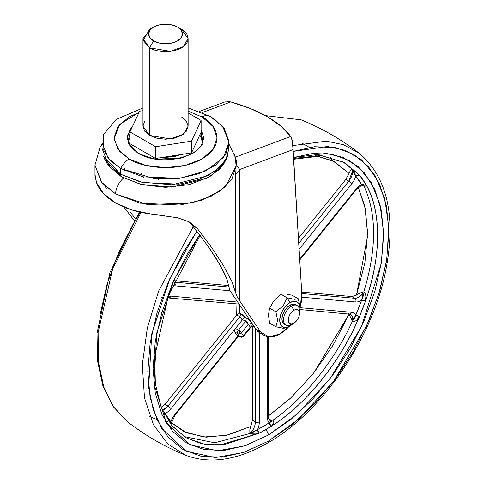 <?xml version="1.0" encoding="UTF-8"?>
<svg xmlns="http://www.w3.org/2000/svg" width="484" height="484" viewBox="0 0 484 484"><rect width="100%" height="100%" fill="white"/><g stroke="black" fill="none" stroke-linecap="round" stroke-linejoin="round"><path stroke-width="0.73" d="M293.364 323.469L289.91 326.162A14.405 8.319 -60 0 1 279.722 320.281A14.405 8.319 -60 0 1 289.91 302.639L287.121 297.805L283.219 305.821L275.88 311.781L277.622 320.275L275.88 326.767L283.261 328.273L287.121 327.771L289.91 326.162L286.014 327.517L282.71 326.869L280.502 324.334L279.722 320.281L280.502 315.332L282.71 310.238L286.014 305.785L289.91 302.639L293.806 301.284L297.109 301.925L299.318 304.466L300.092 308.52L299.493 312.852M299.493 313.475L299.493 310.71A11.295 6.522 120 0 0 291.507 306.1L293.903 310.25A7.907 4.562 -60 0 1 299.493 313.475A7.907 4.562 -60 0 1 293.903 323.155L291.761 323.899L289.952 323.548L288.736 322.156L288.313 319.93L288.736 317.214L289.952 314.418L291.761 311.974L293.903 310.25L296.039 309.506L297.854 309.857L299.064 311.254L299.493 313.475L299.064 316.191L297.854 318.986L296.039 321.43L291.507 324.54L293.903 323.155A7.907 4.562 -60 0 1 288.313 319.93A7.907 4.562 -60 0 1 293.903 310.25L291.507 306.1A11.295 6.522 120 0 0 283.521 319.93A11.295 6.522 120 0 0 291.507 324.54A11.295 6.522 -60 0 1 285.155 324.576A11.295 6.522 -60 0 1 284.35 315.356A11.295 6.522 -60 0 1 291.507 306.1L289.91 305.18A11.295 6.522 120 0 0 282.753 314.437A11.295 6.522 120 0 0 283.557 323.651M280.877 294.199L284.271 294.042L280.877 294.199L287.121 297.805L294.453 299.306L298.356 298.809L300.092 307.304L298.356 298.809L292.112 295.204L298.356 298.809L294.453 299.306L287.121 297.805L280.877 294.199L275.584 299.051L280.877 294.199M284.132 328.327L275.88 326.767L269.636 323.161L268.693 316.826L269.636 323.161L275.88 326.767L277.622 320.275L275.88 311.781L269.636 308.181L273.03 302.228L269.636 308.181L268.693 313.42L269.636 308.181L275.88 311.781L283.219 305.821L287.121 297.805L289.91 302.639A14.405 8.319 -60 0 1 300.092 308.52L300.092 307.304M286.824 294.266L292.112 295.204L286.824 294.266M275.584 299.051L273.03 302.228L275.584 299.051M268.693 313.42L268.693 316.826L268.693 313.42M296.262 305.144A11.295 6.522 120 0 0 289.91 305.18L291.507 306.1A11.295 6.522 -60 0 1 297.86 306.07A11.295 6.522 -60 0 1 299.384 312.277M297.152 305.543L295.555 304.618L292.965 304.115L289.91 305.18L286.855 307.642L284.265 311.139L282.535 315.126L281.924 319.01L282.535 322.187L284.265 324.177L285.863 325.103M289.91 326.162L287.121 327.771M224.951 101.906L230.789 101.918A99.087 46.404 -172 0 1 267.349 116.735L281.022 126.221L290.678 136.494L235.345 157.179L236.488 160.997L236.991 166.26L239.798 169.503L293.104 149.58L292.874 147.977L301.841 294.284A31.055 17.932 -60 0 1 300.092 307.037L301.841 294.284L293.104 149.58L239.798 169.503L239.798 301.072L260.779 332.103L268.838 336.924L279.927 333.99L288.67 326.845M290.938 324.213A31.055 17.932 -60 0 1 279.927 333.99A31.055 17.932 -60 0 1 264.476 335.569A31.055 17.932 -60 0 1 260.779 332.103L256.187 329.453A31.055 17.932 120 0 0 259.884 332.919M173.702 216.983L177.537 217.77L188.917 221.702L197.079 228.152L211.768 247.675L223.56 265.728L231.721 281.18L235.738 293.062L235.738 174.422L236.101 166.097L225.465 186.673L211.133 196.244L191.386 203.062L147.372 204.514L115.634 193.957A14.115 8.149 -60 0 1 123.662 178.015A14.115 8.149 120 0 0 115.634 193.957L140.203 203.171L179.77 205.053L201.671 200.146L220.214 190.914L232.036 178.802L236.101 166.097L235.696 160.464L235.036 156.737L229.065 144.28M227.77 101.513L230.789 101.918L202.385 112.536L230.789 101.918L250.331 108.501L267.349 116.735A99.087 46.404 -172 0 1 290.678 136.494L292.36 140.905L292.838 147.045L291.997 139.41M235.036 156.743L235.345 157.179L290.678 136.494L291.646 138.388M236.101 166.121L236.991 166.26L235.345 157.179L234.026 153.507M102.021 144.28L100.079 147.221L94.961 165.141L101.852 182.704L115.634 193.957L101.259 181.966L94.961 165.141L94.973 175.517L96.516 182.631A70.579 40.747 0 0 0 115.634 202.947A70.579 40.747 0 0 0 150.82 213.982L177.537 217.77L188.917 221.702L197.079 228.152L211.768 247.675L223.56 265.728L231.721 281.18L234.068 287.03M134.794 221.212L123.868 207.019L134.268 220.565M94.961 174.331L96.516 182.631L103.528 193.588L115.634 202.947L131.842 209.935L150.82 213.982L164.336 215.574M229.815 290.309L226.833 278.772L219.216 263.592L207.358 245.297L192.208 225.344L197.079 228.152L192.208 225.344L187.604 221.061M235.787 172.54L235.738 174.422L239.798 169.503L235.738 174.422L235.781 293.256M235.738 293.062L237.124 296.65L239.798 301.072L260.779 332.103L256.187 329.453L230.444 291.386L256.187 329.453L260.344 333.186M130.523 212.385L135.393 218.689M104.701 185.796L106.341 188.306M192.208 225.344L201.429 237.154M207.358 245.297C212.664 252.914 216.614 259.007 219.216 263.592C222.797 269.818 225.338 274.882 226.833 278.772L229.725 290.079L230.444 291.386M224.854 101.936L199.523 111.38M292.85 147.826L292.838 147.045M237.124 296.65L239.798 301.072L239.798 169.503L236.991 166.26L236.101 166.097L235.345 157.179L234.068 153.628M153.561 27.062L149.568 29.367L143.185 40.432L149.568 47.813L153.561 40.892A16.94 9.777 180 0 1 153.561 27.062A16.94 9.777 180 0 1 177.519 27.062L181.191 30.238L182.48 33.977L181.191 37.722L177.519 40.892L172.026 43.015L165.54 43.76L159.061 43.015L153.561 40.892L149.889 37.722L148.6 33.977L149.889 30.238L153.561 27.062L159.061 24.944L165.54 24.2L172.026 24.944L177.519 27.062L181.512 29.367L177.519 27.062A16.94 9.777 180 0 1 177.519 40.892A16.94 9.777 180 0 1 153.561 40.892L149.568 47.813C153.597 50.88 169.473 54.51 181.512 47.813C193.116 40.862 186.824 31.696 181.512 29.367L188.125 38.587L183.327 46.627L170.374 51.328L149.568 47.813L149.568 135.405L170.374 138.92L183.327 134.225L188.125 126.185L186.407 121.194L181.512 116.965M191.495 141.171L155.594 146.719L129.972 131.926L139.592 111.199L142.955 110.679L139.592 111.199L129.972 131.926L129.972 143.681L155.594 158.48L191.495 152.926L201.114 132.199L201.114 120.443L191.495 141.171L191.495 152.926L191.495 141.171L155.594 146.719L155.594 158.48L155.594 146.719L129.972 131.926L129.972 143.681L155.594 158.48L191.495 152.926L201.114 132.199L201.114 120.443L191.495 141.171M188.125 112.947L201.114 120.443L188.125 112.947M144.674 121.194L142.955 126.185L144.674 131.176L149.568 135.405L156.901 138.23L165.54 139.223L174.186 138.23L181.512 135.405L186.407 131.176L188.125 126.185L188.125 38.587M142.955 38.587L142.955 126.185L149.568 135.405L149.568 47.813L142.955 38.587L151.849 28.223M141.667 173.538L142.096 176.636M124.563 168.795L125.084 170.822M202.475 139.096L200.83 132.804L202.475 139.096C204.69 156.259 160.355 167.397 139.132 153.525A1.41 0.817 120 0 0 138.424 153.597L155.207 159.26L182.208 157.881L194.641 152.357L202.137 144.553L201.114 129.67L203.885 137.94L200.969 146.41L192.656 153.597L180.217 158.395L165.54 160.077L150.869 158.395L138.424 153.597A1.41 0.817 -60 0 1 139.132 153.525A1.41 0.817 -60 0 1 139.422 154.154M144.081 177.071L143.452 177.501M124.098 170.344L124.908 171.154L124.11 170.35M142.955 107.95L116.275 119.403L103.606 134.407L103.074 149.205L110.346 160.706L120.625 168.48A16.94 9.777 -60 0 1 129.107 158.976L145.823 165.425L165.54 167.688L185.257 165.425L201.973 158.976L213.142 149.326L217.062 137.94L213.142 126.56L201.973 116.904L188.125 111.205L201.973 116.904C214.091 122.216 228.442 143.119 201.973 158.976C174.512 174.258 138.303 165.976 129.107 158.976A16.94 9.777 120 0 0 120.625 168.48L154.142 178.626L179.854 178.281L205.881 170.882L223.759 157.221L229.047 141.758L224.34 128.677L214.805 119.403L209.989 116.317A16.94 9.777 120 0 0 201.973 116.904A16.94 9.777 -60 0 1 209.983 116.311A16.94 9.777 -60 0 1 210.455 116.62L222.858 126.748L229.065 142.55L225.853 154.057L215.555 165.159L198.972 173.738L179.128 178.378L143.022 176.841L120.625 168.48L120.625 174.246L143.022 182.607L179.128 184.138L198.972 179.497L215.555 170.919L225.853 159.823L229.065 148.316L229.065 142.55M104.381 158.468L107.896 165.098L121.423 176.781L140.941 184.416L172.014 187.139L206.759 178.354L219.44 169.454L226.439 159.145L227.541 156.296L220.42 166.786L207.509 175.843L172.129 184.791L140.499 182.02L120.625 174.246L121.423 176.781L141.667 184.592L165.54 187.332L189.419 184.592L209.657 176.781L223.184 165.098L226.7 158.468M228.865 145.43L227.541 156.296M129.972 137.039L128.75 140.905M128.605 139.096L129.972 133.354L128.605 139.096C128.478 141.237 128.932 147.088 139.132 153.525M202.33 140.905L199.856 134.897M180.574 154.614L175.262 156.338L165.54 157.451L162.775 157.367L180.562 154.614M217.007 134.141L216.584 133.856M178.191 179.255L177.44 178.578M158.456 179.824L157.863 178.953M104.641 159.145L121.423 176.781L120.625 174.246L103.54 156.296L104.641 159.145M129.107 158.976L117.939 149.326L114.018 137.94L117.939 126.56L129.107 116.904L139.017 112.433L119.657 124.406L114.061 139.168L119.415 151.19L129.107 158.976M132.307 126.887L130.111 129.47L127.195 137.94L130.111 146.41L138.424 153.597L128.339 143.312L127.443 135.441L132.301 126.899M120.625 174.246L120.625 168.48L108.222 158.359L102.021 142.55L102.021 148.316L108.222 164.118L120.625 174.246M243.706 336.12A2.825 0.599 -141.2 0 0 243.47 335.557A2.825 1.627 60 0 1 242.895 336.846A2.009 1.156 0 0 0 242.907 336.84A2.825 1.627 -120 0 0 243.47 335.557A2.825 2.263 138.9 0 1 241.474 336.864L241.474 337.185A2.009 1.156 0 0 0 242.895 336.846L241.474 337.185L241.474 336.713L241.474 337.185L241.474 336.864L240.064 336.852A2.825 1.627 -60 0 1 239.816 336.646A45.169 26.082 -60 0 1 237.686 333.615A2.825 2.184 -29.4 0 0 239.495 333.863L239.489 330.82A2.825 0.599 -141.2 0 0 238.485 330.149A2.825 1.627 120 0 0 237.686 333.615L234.692 331.891L234.577 330.269L235.49 328.418L170.985 408.659A14.115 8.149 -60 0 1 165.074 413.566A155.957 90.042 120 0 0 170.9 421.86A14.115 8.149 -60 0 1 174.978 414.34L238.152 335.751L174.978 414.34A14.115 8.149 120 0 0 170.9 421.86L170.985 422.302M363.411 185.36L361.645 184.573A14.115 8.149 120 0 0 360.725 185.051A2.825 1.627 60 0 1 360.138 186.346A2.825 1.627 -120 0 0 360.725 185.051A14.115 8.149 -60 0 1 361.645 184.573A155.957 90.042 120 0 0 355.819 176.279A14.115 8.149 -60 0 1 351.741 183.799L299.118 249.26L351.741 183.799A14.115 8.149 120 0 0 355.819 176.279L354.73 173.357L352.727 170.435L348.746 181.228L345.751 179.497L298.459 238.328L345.751 179.497L349.037 173.411M170.985 296.141A14.115 8.149 120 0 0 168.075 296.529A14.115 8.149 -60 0 1 170.985 296.141L237.692 302.101L170.985 296.141A2.825 2.226 95.1 0 1 168.777 297.805A2.825 2.226 -84.9 0 0 170.985 296.141M161.003 296.904L162.104 297.539L161.003 296.904M127.098 421.467L113.746 407.189L103.812 387.109L98.385 361.742L98.119 332.375L112.584 269.201L141.007 212.343L112.584 269.201L98.119 332.375L98.385 361.742L103.812 387.109L113.746 407.189L127.098 421.467C145.043 435.394 164.53 446.647 185.566 455.226L167.779 443.895L153.428 424.722L144.474 397.806L142.32 364.64L147.336 327.94L158.685 290.951L193.279 226.669L158.685 290.951L147.336 327.94L142.32 364.64L144.474 397.806L153.428 424.722L167.779 443.895L185.566 455.226C209.826 464.41 237.13 460.363 267.471 443.084A4.235 2.444 -120 0 0 268.348 441.142L243.579 452.473L215.319 457.568L186.243 451.263L161.704 428.407L153.337 410.039L148.648 387.472L151.752 333.948L169.842 278.602L196.849 231.171L183.115 252.739L168.123 282.487L156.979 312.985L150.125 343.053L147.808 371.549L150.125 397.364L156.979 419.513L168.123 437.149L183.115 449.588L201.38 456.351L222.223 457.18L244.831 452.044L268.348 441.142A4.235 2.444 60 0 1 267.477 443.078A4.235 2.444 60 0 1 265.692 443.041M293.637 158.425L321.14 155.503L344.747 162.715L359.485 175.208A158.782 91.676 -60 0 1 365.42 183.654A158.782 91.676 -60 0 1 365.42 301.248L365.898 296.123L365.251 293.625L363.823 291.767C376.824 248.921 376.824 213.583 363.823 185.753L365.251 186.183L365.898 185.777L365.42 183.654C381.574 209.1 381.574 257.149 365.42 301.248A158.782 91.676 -60 0 1 359.485 316.542C333.984 375.638 295.912 410.837 271.288 426.259L273.72 423.355L273.871 421.709L272.837 420.257C303.456 399.506 334.734 360.598 352.352 321.346L354.445 321.467L356.472 320.408L359.485 316.542C341.48 360.477 305.446 405.302 271.288 426.259A158.782 91.676 -60 0 1 265.353 429.871A4.235 2.444 60 0 1 268.348 435.055L245.86 445.48L224.237 450.392L204.308 449.594L186.842 443.126L172.504 431.232L161.856 414.371L155.291 393.189L153.077 368.499L155.291 341.256L161.856 312.501L172.504 283.34L186.842 254.893L199.626 234.77L173.901 280.175L156.749 333.053L153.924 384.102L166.49 423.07L189.958 444.796L217.727 450.761L244.704 445.879L268.348 435.055A4.235 2.444 -120 0 0 265.353 429.871A158.782 91.676 -60 0 1 259.424 433.113L224.273 444.596L204.907 444.373L185.965 437.73L171.221 425.236M239.792 305.198L239.671 305.138A29.457 17.007 120 0 0 239.671 313.087L242.938 315.072L244.837 317.214L246.477 317.97L250.869 321.588M253.804 325.829L251.982 323.245L248.334 324.189L247.36 322.483L245.703 321.164L238.485 330.149L245.703 321.164L242.526 319.7L235.49 328.418L238.485 330.149A2.825 0.599 38.8 0 1 239.489 330.82A2.825 0.599 38.8 0 1 241.474 332.72L248.334 324.189L241.474 332.72A42.35 24.448 120 0 0 243.47 335.557L250.331 327.027A31.182 18.005 -60 0 1 248.334 324.189L251.982 323.245A28.368 16.377 120 0 0 253.549 325.55M293.685 159.254L322.12 155.848L344.747 162.715L359.485 175.208L356.472 172.371L342.751 161.62L352.352 169.424L351.088 169.86L350.331 170.695L349.037 173.399L334.287 161.589L315.659 155.654L332.944 160.894L349.037 173.399L350.331 170.695L352.025 169.539L352.727 170.435A11.295 6.522 -60 0 1 348.746 181.228L345.757 179.485M167.531 421.679L165.48 421.401M350.428 314.237A11.295 6.522 -60 0 1 352.727 319.906L353.901 319.319L354.73 318.091L355.819 315.096A14.115 8.149 120 0 0 351.741 312.289A2.825 2.226 95.1 0 1 349.527 313.953A2.825 2.226 -84.9 0 0 351.741 312.289L300.092 307.673L351.741 312.289A14.115 8.149 -60 0 1 355.819 315.096A155.957 90.042 120 0 0 361.645 300.08A14.115 8.149 -60 0 1 355.734 301.998L301.865 297.188L355.734 301.998A2.825 2.226 -84.9 0 0 354.736 298.271L351.741 296.541L301.701 292.076L351.741 296.541L355.734 295.476L351.741 296.541L354.736 298.271L301.792 293.546L354.736 298.271A2.825 2.226 95.1 0 1 355.734 301.998A14.115 8.149 120 0 0 361.645 300.08L363.06 296.613L363.411 294.81L363.097 293.177C360.326 296.668 357.537 298.368 354.736 298.271A11.295 6.522 -60 0 0 363.097 293.177L362.819 292.263L361.167 292.59L355.734 295.476L356.533 294.962L367.628 235.762L365.487 209.36L358.378 187.586L364.833 206.263L367.652 233.094L364.833 263.181L356.533 294.962L359.527 293.274L362.819 292.263L363.097 293.177M250.881 426.392L226.482 435.298L203.728 437.016L183.793 431.48L171.269 422.689M170.707 422.145L186.552 432.769L206.105 437.185L228.079 434.922L250.875 426.404L252.382 420.148L252.382 326.361L252.382 420.16M249.817 429.762L250.875 426.404L249.817 429.756L249.889 433.507L214.702 442.775L184.023 436.55L214.702 442.775L249.889 433.507L252.261 434.184L254.868 434.239L259.424 433.113L220.032 445.002L201.852 443.804L185.965 437.73L171.554 425.357L161.166 407.213L155.388 383.975L154.644 356.732L168.408 295.633L200.128 235.43M236.991 314.981L236.307 315.647L236.017 303.813L236.307 315.647L164.983 404.37M239.671 305.138L239.671 313.087L238.412 313.886L239.671 313.087L240.742 313.578L239.931 316.596L236.779 315.163L236.307 315.647L164.996 404.358L167.99 406.088L239.931 316.596L167.99 406.088L162.467 410.341A11.295 6.522 -60 0 0 167.99 406.088A2.825 0.599 38.8 0 1 170.985 408.659A2.825 0.599 -141.2 0 0 167.99 406.088L164.996 404.358L161.003 407.897M229.041 285.584L174.53 280.714L229.041 285.584M352.358 169.436L359.485 175.208L365.42 183.654C366.612 185.838 366.073 186.54 363.823 185.741L363.357 185.336M363.399 185.372L363.823 185.753C376.824 213.583 376.824 248.921 363.823 291.767L362.819 292.263M302.01 143.125L309.361 147.384M267.501 416.663L291.168 397.618L313.759 372.989L349.037 314.279L348.819 313.886L349.037 314.279L332.944 345.37L313.009 373.926L290.255 398.471L268.178 416.204M363.823 291.785C366.073 294.326 366.612 297.478 365.42 301.248L359.485 316.542C357.803 320.178 355.425 321.775 352.358 321.328L352.025 320.081L352.727 319.906L352.025 320.081L349.037 314.279L352.352 321.346C334.734 360.598 303.456 399.506 272.837 420.257L269.794 419.701M268.348 435.055L297.122 414.231L330.1 378.694L361.621 326.313L381.35 263L383.582 232.017L380.055 204.611L371.276 182.595L358.408 166.877L342.932 157.403L326.27 153.428L293.582 157.506L312.464 153.513L332.393 154.305L349.859 160.773L364.192 172.667L374.846 189.528L381.404 210.709L383.618 235.399L381.404 262.649L374.846 291.404L364.192 320.565L349.859 349.012L332.393 375.651L312.464 399.457L290.836 419.513L268.348 435.055M293.213 151.395L314.479 146.719L335.321 147.553L353.586 154.317L368.578 166.756L379.716 184.386L386.577 206.535L388.894 232.356L386.577 260.846L379.716 290.92L368.578 321.418L353.586 351.166L335.321 379.02L314.479 403.916L291.864 424.891L268.348 441.142L298.628 419.198L333.337 381.658L366.394 326.319L378.93 293.516L386.764 259.636L388.809 227.177L384.762 198.621L375.221 175.861L361.451 159.787L345.031 150.282L327.456 146.513L293.213 151.395M267.471 443.084C320.789 413.203 370.974 340.766 385.161 273.539C396.529 218.26 388.035 178.287 359.697 153.622L343.549 144.74L326.379 141.153L292.85 145.593L326.379 141.153L343.549 144.74L359.697 153.622C341.752 139.695 322.259 128.441 301.223 119.863L265.371 115.615M331.794 160.337L330.499 157.137M140.342 212.198L133.203 223.923L118.217 253.67L107.073 284.168L100.218 314.237M170.295 428.54L172.298 428.37M352.727 319.906A11.295 6.522 120 0 0 350.398 314.219L300.062 309.53M298.767 243.404L348.746 181.228A2.825 0.599 38.8 0 1 351.741 183.799A2.825 0.599 -141.2 0 0 348.746 181.228L298.767 243.404M299.717 259.164L355.734 189.48A14.115 8.149 -60 0 1 360.725 185.051A14.115 8.149 120 0 0 355.734 189.48A2.825 0.599 38.8 0 1 355.934 190.097A2.825 0.599 -141.2 0 0 355.734 189.48L299.717 259.164M173.98 282.124L229.343 287.072L173.98 282.124A2.825 2.226 95.1 0 1 174.978 285.85A14.115 8.149 -60 0 1 172.643 285.046A14.115 8.149 120 0 0 174.978 285.85A2.825 2.226 -84.9 0 0 173.98 282.124L173.98 282.124A11.295 6.522 120 0 1 173.907 282.118M230.057 290.769L174.978 285.85L230.057 290.769M237.372 335.237A2.825 1.627 -60 0 1 236.821 334.916A45.169 26.082 -60 0 1 234.692 331.891A45.169 26.082 120 0 0 236.821 334.916L239.816 336.646A2.825 2.263 -41.1 0 0 241.474 336.864A2.825 2.263 -41.1 0 0 243.47 335.557A2.825 0.599 38.8 0 1 243.67 336.18A2.825 0.599 38.8 0 1 243.452 336.235M272.825 420.269C274.585 422.344 274.071 424.341 271.288 426.259L259.424 433.113A2.825 1.712 -117.3 0 1 257.53 429.598L250.996 432.642L249.907 432.726L252.793 432.424L257.53 429.598A14.115 8.149 120 0 0 259.363 421.879L259.363 332.629L259.363 421.879A2.825 1.627 180 0 1 255.377 421.879L252.382 420.148L255.377 421.879L255.377 328.249L255.377 421.879A11.295 6.522 -60 0 1 250.99 432.635A11.295 6.522 120 0 0 255.377 421.879A2.825 1.627 0 0 0 259.363 421.879A14.115 8.149 -60 0 1 257.53 429.598A155.957 90.042 120 0 0 269.189 422.865A14.115 8.149 -60 0 1 267.349 417.269L267.349 336.689L267.349 417.269A2.825 1.627 0 0 0 268.178 416.113A2.825 1.627 180 0 1 267.349 417.269A14.115 8.149 120 0 0 269.189 422.865L271.814 421.443L271.736 420.663L269.691 420.13C269.286 420.669 268.783 419.332 268.178 416.113L268.178 336.84M268.959 419.422L271.736 420.663A11.295 6.522 -60 0 1 269.667 420.118M349.527 313.953A2.825 2.226 95.1 0 1 348.746 313.705M170.991 424.014L175.184 414.957A2.825 0.599 -141.2 0 0 174.978 414.34A2.825 0.599 38.8 0 1 175.178 414.957L238.63 336.023M163.634 412.846L165.074 413.566A14.115 8.149 120 0 0 170.985 408.659L242.248 320.009L241.51 318.067L239.931 316.596L236.779 315.163L238.412 313.886M168.777 297.805A2.825 2.226 95.1 0 1 167.99 297.563M250.706 327.299L250.331 327.027L243.47 335.557A42.35 24.448 -60 0 1 241.474 332.72L239.489 330.82L239.495 333.863A2.825 2.184 -29.4 0 0 241.474 332.72A2.825 2.184 150.6 0 1 239.495 333.863A2.825 2.184 150.6 0 1 237.686 333.615A2.825 1.627 -60 0 1 238.485 330.149L235.49 328.418A2.825 1.627 120 0 0 234.692 331.891L237.686 333.615A45.169 26.082 120 0 0 239.816 336.646L236.821 334.916A2.825 1.627 120 0 0 237.075 335.128M352.848 319.954L355.819 315.096L359.485 316.542L355.819 315.096L361.645 300.08A2.825 0.714 -160.6 0 1 365.42 301.248L361.645 300.08L363.151 293.219M363.097 185.178L361.645 184.573L365.42 183.654L361.645 184.573L355.819 176.279A2.825 2.257 140.2 0 1 359.485 175.208L355.819 176.279L352.025 169.539M363.351 185.324L360.138 186.346L355.934 190.097L299.765 259.975M165.074 413.566L164.499 414.57L165.074 413.566L170.9 421.86A2.825 2.257 -39.8 0 0 170.301 423.766L170.9 421.86L170.955 424.607M249.865 433.331L259.424 433.113L257.53 429.598L269.189 422.865A2.825 1.543 -122.6 0 0 271.288 426.259L269.189 422.865L271.881 420.777M271.73 420.669L271.494 420.263M249.859 433.138L249.907 432.726M244.087 318.176L242.248 320.009L239.931 316.596L240.742 313.578L244.837 317.214L244.493 317.71M244.837 317.214L246.477 317.97L245.703 321.164L242.526 319.7L244.837 317.214M243.676 336.174L250.779 327.341L250.331 327.027L253.713 325.786L250.331 327.027L245.703 321.164L246.477 317.97L250.918 321.66M293.903 323.155L291.507 324.54M263.853 335.212L259.811 332.877M177.519 27.062L181.512 29.367M209.989 116.317L188.125 107.95M237.069 335.122L241.474 337.233L243.688 336.162M167.573 297.89L239.029 304.079M127.02 421.407L112.73 405.931L102.808 385.506L97.538 360.991L97.024 333.294L109.965 272.492L139.537 212.016M254.481 326.924L253.174 326.331M156.985 419.531L149.798 416.663M362.885 184.942L363.46 185.378M251.874 325.696L253.459 326.385C253.568 325.865 252.672 326.186 250.779 327.335"/></g></svg>
